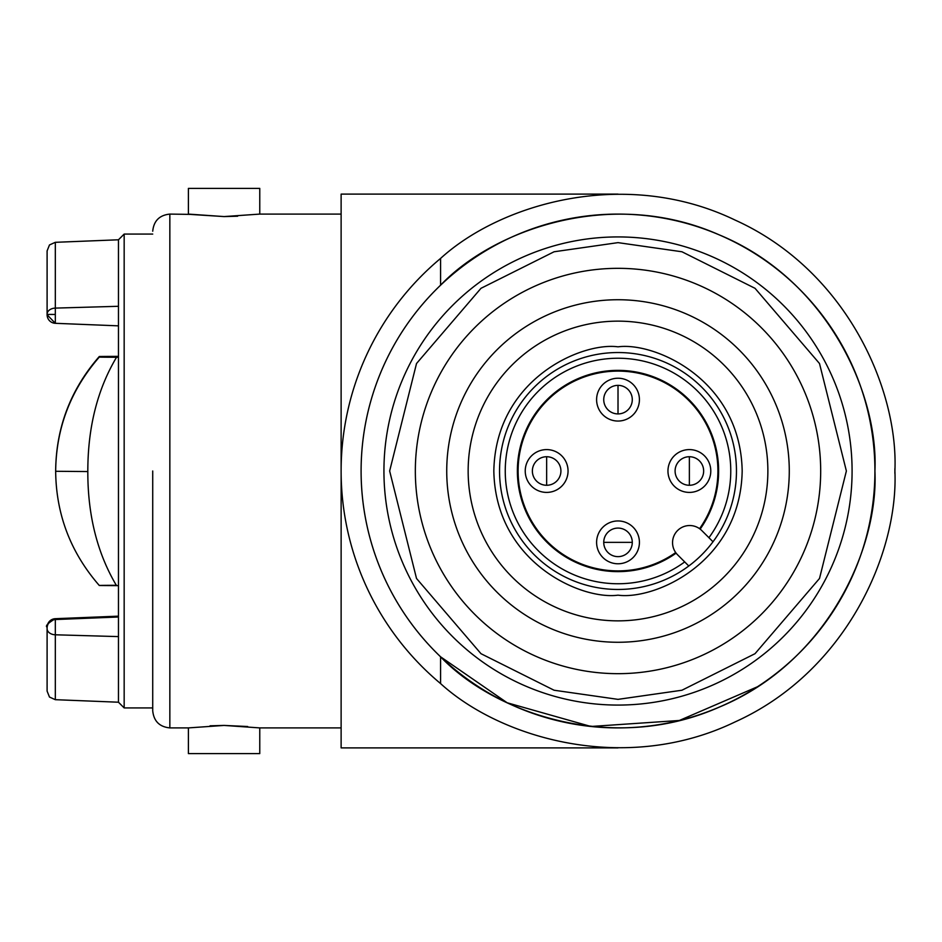 <?xml version="1.0" encoding="UTF-8"?>
<svg xmlns="http://www.w3.org/2000/svg" width="942" height="942" viewBox="0 0 942 942"><rect width="100%" height="100%" fill="white"/><g stroke="black" fill="none" stroke-linecap="round" stroke-linejoin="round"><path stroke-width="1.41" d="M618.011 528.085A14.271 14.271 0 0 1 632.282 542.368A14.271 14.271 0 0 1 618.011 556.64A14.271 14.271 0 0 1 603.74 542.368A14.271 14.271 0 0 1 618.011 528.085M675.096 471A14.271 14.271 0 0 1 689.367 456.729A14.271 14.271 0 0 1 703.65 471A14.271 14.271 0 0 1 689.367 485.271A14.271 14.271 0 0 1 675.096 471M532.371 471A14.271 14.271 0 0 1 546.643 456.729A14.271 14.271 0 0 1 560.914 471A14.271 14.271 0 0 1 546.643 485.271A14.271 14.271 0 0 1 532.371 471M603.74 399.632A14.271 14.271 0 0 1 618.011 385.36A14.271 14.271 0 0 1 632.282 399.632A14.271 14.271 0 0 1 618.011 413.915A14.271 14.271 0 0 1 603.74 399.632M675.697 552.565A99.911 99.911 0 0 1 518.1 471A99.911 99.911 0 0 1 706.736 425.077A99.911 99.911 0 0 1 699.576 528.686M546.643 485.271A14.271 14.271 0 0 1 532.371 471A14.271 14.271 0 0 1 546.643 456.729A14.271 14.271 0 0 1 560.914 471A14.271 14.271 0 0 1 546.643 485.271L546.643 456.729A14.271 14.271 0 0 1 560.914 471A14.271 14.271 0 0 1 546.643 485.271M546.643 492.407A21.407 21.407 0 0 1 525.236 471A21.407 21.407 0 0 1 546.643 449.593A21.407 21.407 0 0 1 568.05 471A21.407 21.407 0 0 1 546.643 492.407M618.011 413.915A14.271 14.271 0 0 1 603.74 399.632A14.271 14.271 0 0 1 618.011 385.36A14.271 14.271 0 0 1 632.282 399.632A14.271 14.271 0 0 1 618.011 413.915L618.011 385.36A14.271 14.271 0 0 1 632.282 399.632A14.271 14.271 0 0 1 618.011 413.915M618.011 421.05A21.407 21.407 0 0 1 596.604 399.632A21.407 21.407 0 0 1 618.011 378.225A21.407 21.407 0 0 1 639.418 399.632A21.407 21.407 0 0 1 618.011 421.05M618.011 563.775A21.407 21.407 0 0 1 596.604 542.368A21.407 21.407 0 0 1 618.011 520.95A21.407 21.407 0 0 1 639.418 542.368A21.407 21.407 0 0 1 618.011 563.775M689.367 485.271A14.271 14.271 0 0 1 675.096 471A14.271 14.271 0 0 1 689.367 456.729A14.271 14.271 0 0 1 703.65 471A14.271 14.271 0 0 1 689.367 485.271L689.367 456.729A14.271 14.271 0 0 1 703.65 471A14.271 14.271 0 0 1 689.367 485.271M689.367 492.407A21.407 21.407 0 0 1 667.96 471A21.407 21.407 0 0 1 689.367 449.593A21.407 21.407 0 0 1 710.786 471A21.407 21.407 0 0 1 689.367 492.407M618.011 589.468A118.468 118.468 0 0 1 499.543 471A118.468 118.468 0 0 1 618.011 352.532A118.468 118.468 0 0 1 736.467 471A118.468 118.468 0 0 1 618.011 589.468M618.011 268.329A202.671 202.671 0 0 0 415.34 471A202.671 202.671 0 0 0 618.011 673.671A202.671 202.671 0 0 0 820.682 471A202.671 202.671 0 0 0 618.011 268.329A202.671 202.671 0 0 1 820.682 471A202.671 202.671 0 0 1 618.011 673.671M618.011 236.925A234.075 234.075 0 0 0 383.936 471A234.075 234.075 0 0 0 618.011 705.075A234.075 234.075 0 0 0 852.086 471A234.075 234.075 0 0 0 618.011 236.925A234.075 234.075 0 0 1 852.086 471A234.075 234.075 0 0 1 618.011 705.075M618.011 299.733A171.267 171.267 0 0 1 789.278 471A171.267 171.267 0 0 1 618.011 642.267A171.267 171.267 0 0 1 446.732 471A171.267 171.267 0 0 1 618.011 299.733M618.011 321.14A149.86 149.86 0 0 1 767.871 471A149.86 149.86 0 0 1 618.011 620.86A149.86 149.86 0 0 1 468.15 471A149.86 149.86 0 0 1 618.011 321.14M708.926 537.694A112.757 112.757 0 0 0 618.011 358.243A112.757 112.757 0 0 0 505.253 471A112.757 112.757 0 0 0 684.704 561.915M688.79 566.001L677.557 554.767A17.133 17.133 0 0 1 689.662 525.53A17.133 17.133 0 0 1 701.778 530.546L713.012 541.78M676.12 553.142A100.617 100.617 0 0 1 517.382 471A100.617 100.617 0 0 1 707.371 424.76A100.617 100.617 0 0 1 700.153 529.11M118.468 357.277L116.525 357.277C97.344 389.552 87.783 427.644 87.818 471.553C87.724 515.239 97.285 553.26 116.525 585.641L118.468 585.641M116.525 356.924C93.599 357.042 93.599 357.159 116.525 357.277C93.599 357.159 93.599 357.042 116.525 356.924L118.468 356.924M152.722 234.075L124.167 234.075L124.167 707.925L152.722 707.925M55.319 242.318L49.49 244.944L47.1 250.878L47.1 314.192A8.56 6.099 0 0 1 55.319 308.105L55.319 242.318L118.468 239.786L118.468 702.214L124.167 707.925M47.1 627.808L47.1 691.122L49.49 697.056L55.319 699.682L118.468 702.214M47.1 628.102A8.56 8.56 -0 0 1 55.319 619.542L55.319 699.682M55.319 323.306A8.56 8.56 -0 0 1 47.1 314.758L55.319 323.306L118.468 325.85L55.319 323.306L55.319 314.451L47.1 314.428M116.525 585.276C93.599 585.406 93.599 585.524 116.525 585.641M118.468 356.724L116.525 356.724C93.599 356.594 93.599 356.476 116.525 356.359L118.468 356.359M116.525 356.724C93.599 356.594 93.599 356.476 116.525 356.359M47.1 627.242C45.086 626.053 47.83 623.204 55.319 618.694L118.468 616.15L55.319 618.694A8.56 8.56 180 0 0 47.1 627.242A8.56 8.56 180 0 1 55.319 618.694L55.319 619.542L118.468 617.01M152.722 471L152.722 710.786L152.722 471M341.134 473.343L341.122 747.889L618.011 747.889M618.011 194.111L341.122 194.111L341.122 471A276.889 276.889 0 0 1 440.585 258.414C500.838 203.472 625.606 167.099 735.361 220.204C846.458 270.436 898.491 389.541 894.9 471L894.888 473.343M894.888 468.657L894.9 471C898.491 552.459 846.458 671.564 735.361 721.796C625.606 774.901 500.838 738.528 440.585 683.586A276.889 276.889 0 0 1 341.122 471L341.134 468.657M191.12 214.458L224.078 216.578L188.4 214.093L188.4 188.4L259.768 188.4L259.768 214.093L224.078 216.578L237.655 216.213M152.722 710.786C153.77 721.148 159.481 726.859 169.843 727.907L169.843 214.093L190.614 214.387M169.843 727.907L188.4 727.907L188.4 753.6L259.768 753.6L259.768 727.907L341.122 727.907M247.687 726.518L224.078 725.422L259.768 727.907M440.585 683.586L440.585 656.809A256.907 256.907 0 0 1 440.585 285.19C493.314 229.718 611.346 187.093 719.064 234.793C827.947 279.762 878.627 394.557 874.918 471C878.627 547.443 827.947 662.238 719.064 707.207C611.346 754.907 493.314 712.282 440.585 656.809L507.173 702.779L590.94 726.482L679.347 720.477L757.486 686.753M188.4 727.907L224.078 725.422L210.054 725.811M440.585 258.414L440.585 285.19M618.011 727.907A256.907 256.907 0 0 1 361.104 471A256.907 256.907 0 0 1 618.011 214.093A256.907 256.907 0 0 1 874.918 471A256.907 256.907 0 0 1 618.011 727.907M618.011 542.368L603.74 542.368A14.271 14.271 0 0 0 618.011 556.64A14.271 14.271 0 0 0 632.282 542.368L618.011 542.368M618.011 346.833C581.685 341.84 495.527 379.096 493.832 471C495.527 562.904 581.685 600.16 618.011 595.167C654.325 600.16 740.483 562.904 742.178 471C740.483 379.096 654.325 341.84 618.011 346.833M618.011 699.364L554.073 690.227L480.985 653.689L416.517 578.47L389.647 471L416.517 363.53L480.985 288.311L554.073 251.773L618.011 242.636L681.949 251.773L755.025 288.311L819.505 363.53L846.375 471L819.505 578.47L755.025 653.689L681.949 690.227L618.011 699.364M99.275 357.1C70.65 390 56.108 428.068 55.66 471.283L87.818 471.553M118.468 636.604L55.319 634.79A8.56 6.135 180 0 1 47.1 628.667M55.319 314.451L55.319 308.105L118.468 306.291M118.468 239.786L124.167 234.075M55.66 471.283C56.108 514.497 70.65 552.554 99.275 585.465M55.66 470.717C56.108 427.503 70.65 389.446 99.275 356.535M259.768 214.093L341.122 214.093M169.843 214.093C159.481 215.141 153.77 220.852 152.722 231.214"/></g></svg>

